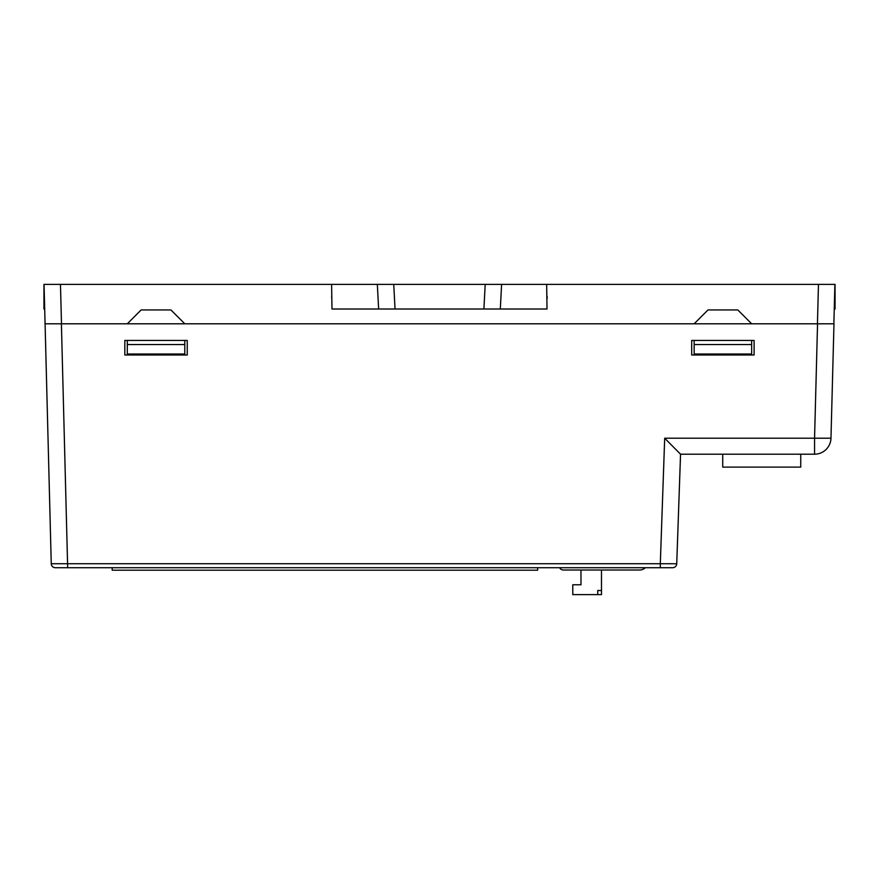 <?xml version="1.0" encoding="UTF-8"?>
<svg xmlns="http://www.w3.org/2000/svg" width="879" height="879" viewBox="0 0 879 879"><rect width="100%" height="100%" fill="white"/><g stroke="black" fill="none" stroke-linecap="round" stroke-linejoin="round"><path stroke-width="1.32" d="M660.305 567.724L660.305 563.725L676.731 563.758A4.109 4.109 0 0 1 672.622 567.724L55.366 567.724A4.109 4.109 0 0 1 51.257 563.725L660.305 563.725L664.689 438.203L814.558 438.203L817.547 323.802L833.973 323.802L830.974 438.203A16.426 16.426 0 0 1 814.558 454.201L680.544 454.201L676.731 563.758L680.555 454.201L664.689 438.203L680.544 454.201M547.002 309.012L546.672 284.378L547.002 309.012M331.614 284.378L331.987 309.012L331.614 284.378L60.464 284.378L61.497 323.802L45.082 323.802L44.049 284.378L60.464 284.378L43.95 284.378L43.95 309.012L44.697 309.012M754.105 340.437L691.696 340.437L691.696 355.006L754.105 355.006L754.105 340.437M817.547 323.802L61.398 323.802L67.672 567.724M751.644 323.802L694.157 323.802L708.002 309.946L737.8 309.946L751.644 323.802L833.973 323.802M51.257 563.725L45.082 323.802M44.972 323.802L61.398 323.802M694.157 323.802L61.497 323.802M124.829 340.437L124.829 355.006L187.249 355.006L187.249 340.437L124.829 340.437M814.558 438.203L830.974 438.203A16.426 16.426 0 0 1 814.558 454.201L814.558 438.203M112.204 567.724L112.204 570.207L537.629 570.207L537.629 567.724M597.742 594.622L601.478 594.622L601.478 590.512L597.742 590.512L597.742 594.622L572.778 594.622L572.778 584.788L580.975 584.788L580.975 570.021L563.351 570.021A4.109 4.109 0 0 1 559.67 567.724M601.478 570.021L605.961 570.021L601.478 570.021L605.961 570.021L601.478 570.021L605.961 570.021L601.478 570.021L601.478 590.512L597.742 590.512M645.296 567.724A8.208 8.208 0 0 1 639.593 570.021L580.975 570.021M639.593 570.021L630.595 570.021L639.593 570.021M817.437 323.802L818.47 284.378L547.221 284.378M834.248 309.012L835.05 309.012L835.05 284.378L818.47 284.378L834.896 284.378L833.863 323.802M127.301 354.028L184.788 354.028L184.788 344.546L127.301 344.546L127.301 354.028M694.157 354.028L751.644 354.028L751.644 344.546L694.157 344.546L694.157 354.028M754.105 355.006L691.696 355.006M187.249 355.006L124.829 355.006M751.644 340.437L751.644 344.546M694.157 340.437L694.157 344.546M184.788 340.437L184.788 344.546M127.301 340.437L127.301 344.546M331.735 298.761L331.713 296.201M547.101 298.761L547.123 296.201M184.788 323.802L170.933 309.946L141.145 309.946L127.301 323.802M331.987 284.378L393.748 284.378L377.344 284.378L378.629 309.012L483.911 309.012L485.197 284.378L501.601 284.378L393.748 284.378L395.034 309.012M483.911 309.012L500.316 309.012L501.601 284.378L546.672 284.378M800.747 454.201L800.747 467.112L722.725 467.112L722.725 454.201M500.316 309.012L546.672 309.012M331.987 309.012L378.629 309.012"/></g></svg>
